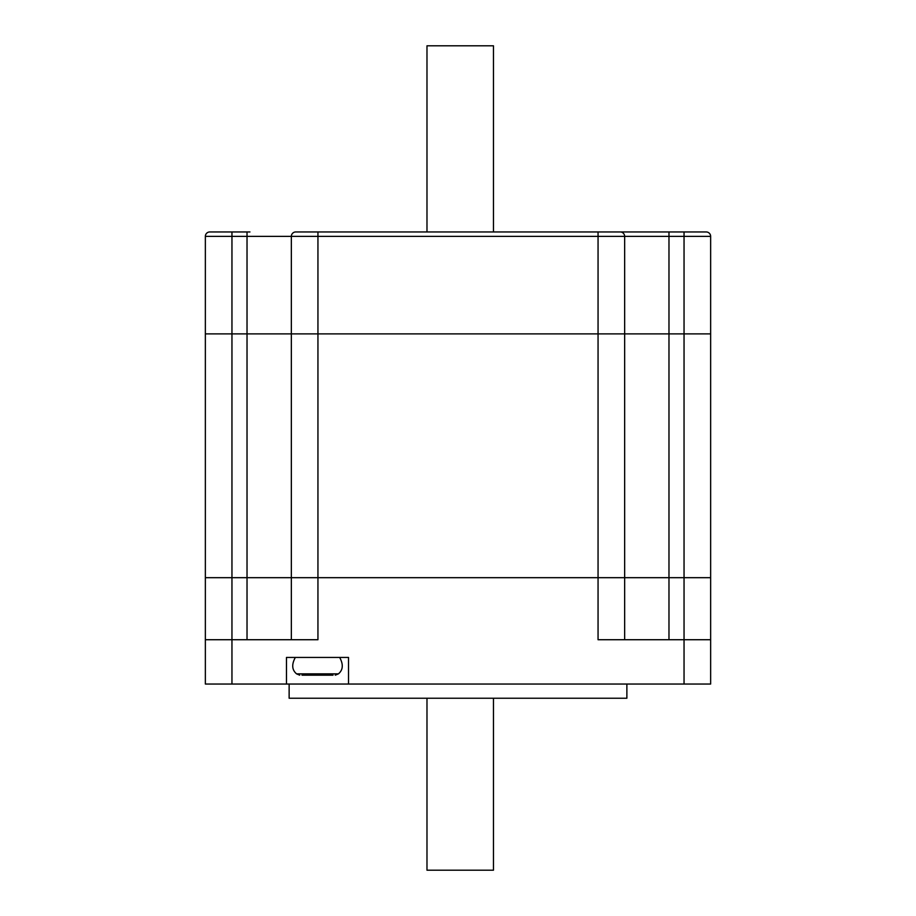 <?xml version="1.0" encoding="UTF-8"?>
<svg xmlns="http://www.w3.org/2000/svg" width="916" height="916" viewBox="0 0 916 916"><rect width="100%" height="100%" fill="white"/><g stroke="black" fill="none" stroke-linecap="round" stroke-linejoin="round"><path stroke-width="1.37" d="M710.644 639.723L710.644 684.046L348.527 684.046L348.527 657.448L286.468 657.448L286.468 684.046L231.954 684.046L231.954 577.675L205.356 577.675L205.356 639.723L317.944 639.723L317.944 577.675L710.644 577.675L710.644 639.723L684.046 639.723L684.046 577.675L710.644 577.675L710.644 236.385L291.345 236.385A4.431 4.431 0 0 1 295.776 231.954L620.224 231.954L598.056 231.954L598.056 333.893L668.978 333.893L668.978 231.954L706.202 231.954A4.431 4.431 0 0 1 710.644 236.385A4.431 4.431 0 0 0 706.202 231.954A4.431 4.431 0 0 1 710.644 236.385M624.655 639.723L624.655 577.675L684.046 577.675L684.046 333.893L710.644 333.893L668.978 333.893L684.046 333.893L684.046 231.954M247.022 639.723L247.022 577.675L231.954 577.675L624.655 577.675L624.655 333.893L668.978 333.893L668.978 639.723M291.345 639.723L291.345 577.675L317.944 577.675L317.944 333.893L624.655 333.893L624.655 236.385A4.431 4.431 0 0 0 620.224 231.954L668.978 231.954M317.944 231.954L317.944 333.893L291.345 333.893L291.345 236.385L205.356 236.385A4.431 4.431 0 0 1 209.798 231.954L249.942 231.954L247.022 231.954L247.022 333.893L291.345 333.893L291.345 577.675L247.022 577.675L247.022 333.893L598.056 333.893L598.056 639.723L684.046 639.723L684.046 684.046M231.954 231.954L231.954 333.893L205.356 333.893L205.356 577.675L231.954 577.675L231.954 333.893L247.022 333.893L205.356 333.893L205.356 236.385M295.776 231.954A4.431 4.431 0 0 0 291.345 236.385A4.431 4.431 0 0 1 295.776 231.954A4.431 4.431 0 0 0 291.345 236.385M620.224 231.954A4.431 4.431 0 0 1 624.655 236.385A4.431 4.431 0 0 0 620.224 231.954M626.876 684.046L626.876 698.232L289.135 698.232L289.135 684.046M205.356 639.723L205.356 684.046L231.954 684.046M286.468 684.046L348.527 684.046M493.461 698.232L493.461 870.2L426.982 870.2L426.982 698.232M333.012 675.184L301.982 675.184M308.635 675.184L302.635 675.184M321.928 675.184L326.359 675.184L321.928 675.184M426.982 231.954L426.982 45.8L426.982 231.954M493.461 231.954L493.461 45.8L426.982 45.8M295.341 657.448C291.494 664.432 291.906 669.905 296.578 673.867L338.428 673.867L335.267 675.184M339.664 657.448C343.5 664.432 343.088 669.905 338.428 673.867M296.578 673.867L299.727 675.184"/></g></svg>
